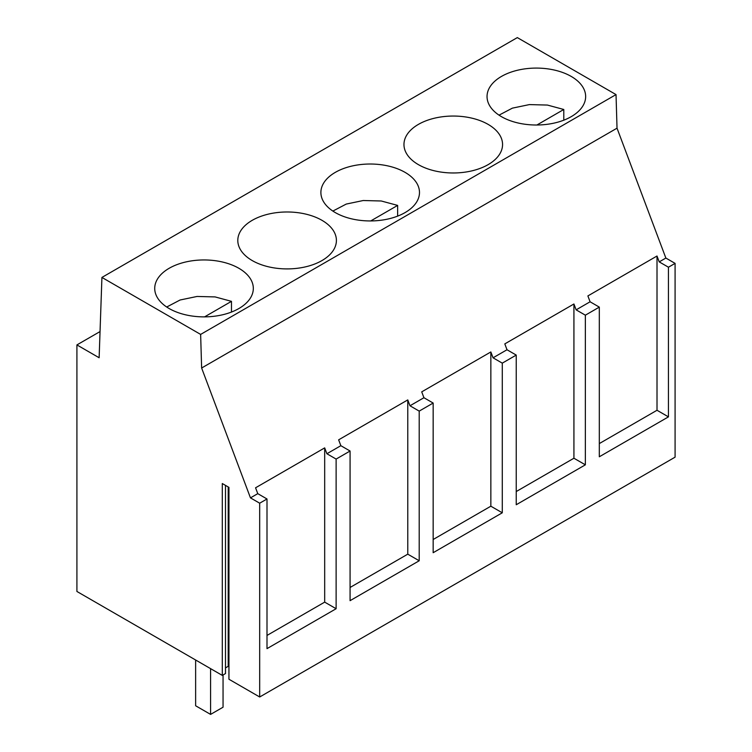 <?xml version="1.0" encoding="UTF-8"?>
<svg xmlns="http://www.w3.org/2000/svg" width="752" height="752" viewBox="0 0 752 752"><rect width="100%" height="100%" fill="white"/><g stroke="black" fill="none" stroke-linecap="round" stroke-linejoin="round"><path stroke-width="1.13" d="M225.487 485.378L225.487 673.566L222.301 675.399L76.911 591.467L76.911 344.914L100.044 331.566M101.924 277.432L200.634 334.414L616.029 94.592L517.32 37.6L101.924 277.432L99.132 357.745L76.911 344.914M222.301 675.399L222.301 483.536L228.946 487.371L228.946 679.244L259.684 696.991L675.089 457.16L675.089 263.379L665.858 258.049L617.025 128.178L201.63 368.01L250.463 497.871L257.767 493.65L266.998 498.98L266.998 648.638L336.125 608.725L324.685 602.126L266.998 635.44M225.487 667.908L228.204 666.338L228.946 666.77M250.463 497.871L259.684 503.201L259.684 696.991M200.634 334.414L201.63 368.01M501.481 76.422A49.303 28.463 0 0 0 487.042 96.547A49.303 28.463 0 0 0 517.479 122.849A49.303 28.463 0 0 0 571.2 116.673A49.303 28.463 0 0 0 585.648 96.547A49.303 28.463 0 0 0 555.211 70.256A49.303 28.463 0 0 0 501.481 76.422M238.882 308.536A49.303 28.463 0 0 0 253.321 288.411A49.303 28.463 0 0 0 222.893 262.119A49.303 28.463 0 0 0 169.162 268.285A49.303 28.463 0 0 0 154.724 288.411A49.303 28.463 0 0 0 185.161 314.712A49.303 28.463 0 0 0 238.882 308.536M321.969 260.568A49.303 28.463 0 0 0 336.407 240.443A49.303 28.463 0 0 0 305.97 214.151A49.303 28.463 0 0 0 252.249 220.317A49.303 28.463 0 0 0 237.801 240.443A49.303 28.463 0 0 0 268.238 266.744A49.303 28.463 0 0 0 321.969 260.568M418.403 124.39A49.303 28.463 0 0 0 403.965 144.516A49.303 28.463 0 0 0 434.402 170.807A49.303 28.463 0 0 0 488.123 164.641A49.303 28.463 0 0 0 502.562 144.516A49.303 28.463 0 0 0 472.134 118.214A49.303 28.463 0 0 0 418.403 124.39M405.046 212.609A49.303 28.463 0 0 0 419.484 192.484A49.303 28.463 0 0 0 389.047 166.183A49.303 28.463 0 0 0 335.326 172.358A49.303 28.463 0 0 0 320.888 192.484A49.303 28.463 0 0 0 351.316 218.776A49.303 28.463 0 0 0 405.046 212.609M228.204 666.338L228.204 486.939M336.125 608.725L336.125 459.077L350.075 451.021L340.853 445.692L326.894 453.747L324.685 447.882L324.685 602.126M259.684 503.201L266.998 498.98M350.075 451.021L350.075 600.669L419.202 560.766L419.202 411.109L433.161 403.053L433.161 552.711L502.28 512.798L502.28 363.141L516.239 355.085L516.239 504.742L585.357 464.83L585.357 315.182L599.316 307.117L599.316 456.774L668.443 416.871L668.443 267.214L675.089 263.379M324.685 447.882L255.567 487.794L257.767 493.65M419.202 411.109L409.972 405.779L407.772 399.914L338.644 439.826L340.853 445.692M409.972 405.779L423.931 397.723L421.722 391.858L490.849 351.955L493.049 357.811L507.008 349.755L504.808 343.89L573.926 303.987L576.135 309.852L590.085 301.787L587.885 295.931L657.004 256.018L659.213 261.884L665.858 258.049M616.029 94.592L617.025 128.178M336.125 459.077L326.894 453.747M433.161 403.053L423.931 397.723M407.772 399.923L407.772 554.168L350.075 587.472M419.202 560.766L407.772 554.168M502.28 363.141L493.049 357.811M516.239 355.085L507.008 349.755M490.849 351.955L490.849 506.199L433.161 539.504M502.28 512.798L490.849 506.199M585.357 315.182L576.135 309.852M599.316 307.117L590.085 301.787M573.926 303.987L573.926 458.231L516.239 491.545M585.357 464.83L573.926 458.231M668.443 267.214L659.213 261.884M657.013 256.018L657.013 410.263L599.316 443.577M668.443 416.871L657.013 410.263M231.475 312.052L231.475 301.345L215.11 296.918L197.062 296.457L180.076 300.001L166.709 307.013M231.475 301.345L204.582 316.874M397.639 216.125L397.639 205.409L381.264 200.991L363.225 200.521L346.24 204.074L332.863 211.077M397.639 205.409L370.736 220.938M563.793 120.188L563.793 109.482L547.428 105.064L529.38 104.594L512.394 108.138L499.027 115.15M563.793 109.482L536.9 125.011M195.633 660.002L195.633 705.771L210.588 714.4L210.588 668.641M223.053 674.967L223.053 707.209L210.588 714.4"/></g></svg>
